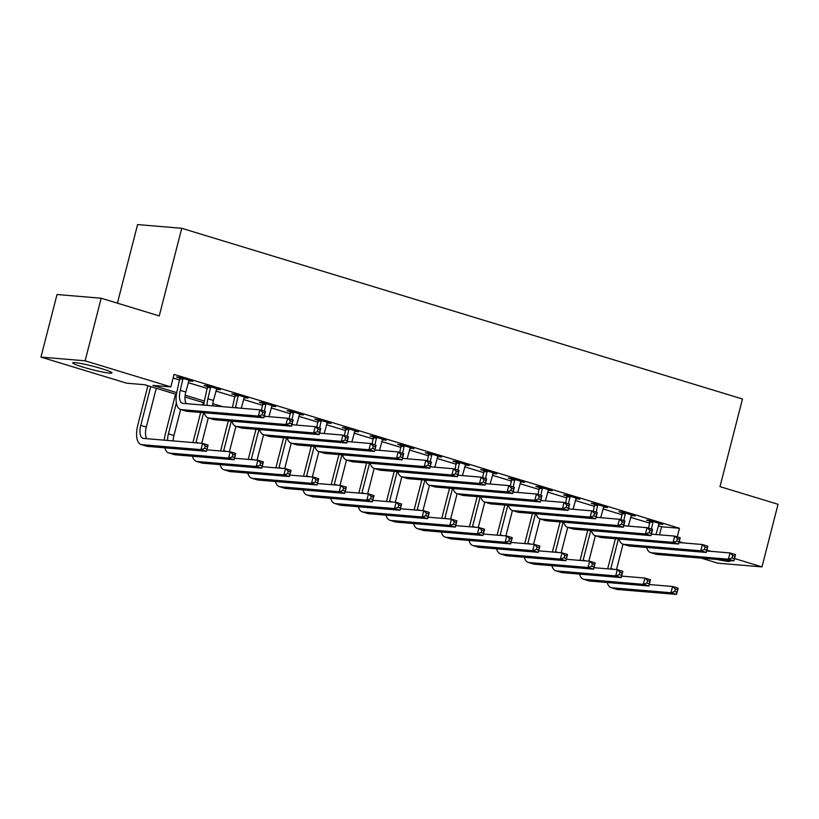 <?xml version="1.0" encoding="UTF-8"?>
<svg xmlns="http://www.w3.org/2000/svg" width="819" height="819" viewBox="0 0 819 819"><rect width="100%" height="100%" fill="white"/><g stroke="black" fill="none" stroke-linecap="round" stroke-linejoin="round"><path stroke-width="1.23" d="M101.658 368.663A20.24 1.751 14.4 0 1 111.947 372.921A20.24 1.751 14.4 0 1 83.036 367.107A20.24 1.751 14.4 0 1 72.748 362.848A20.24 1.751 14.4 0 1 101.658 368.663M729.606 560.513A20.24 1.751 14.4 0 1 730.19 561.148A20.24 1.751 14.4 0 1 717.034 559.459M117.404 303.163L137.582 224.58L181.746 228.286L742.485 399.007L719.983 486.619L778.05 504.299L761.977 566.891L717.813 563.185L701.238 558.138M176.402 394.4L144.574 384.705L126.669 383.2L40.95 357.104L85.125 360.81L170.833 386.906L152.928 385.411L176.699 392.649M85.125 360.81L101.187 298.229L57.023 294.523L40.95 357.104M658.241 525.757L661.578 526.771L679.483 528.275L174.048 374.396L170.833 386.906M173.106 378.05L179.842 380.108M188.196 382.647L207.483 388.523M215.847 391.062L235.135 396.939M243.499 399.488L262.786 405.354M271.14 407.903L290.438 413.779M298.792 416.318L318.089 422.194M326.443 424.744L345.731 430.61M354.095 433.159L373.382 439.035M381.746 441.574L401.034 447.45M409.387 449.989L428.685 455.866M437.039 458.415L456.337 464.281M464.69 466.83L483.978 472.706M492.342 475.245L511.629 481.122M519.993 483.671L539.281 489.537M547.635 492.086L566.932 497.962M575.286 500.501L594.584 506.377M602.938 508.916L622.225 514.793M630.589 517.342L649.876 523.208M658.763 523.873L662.755 524.436L649.477 520.393L646.498 520.137L650.102 521.242M631.121 515.458L635.104 516.011L621.826 511.977L618.847 511.721L622.45 512.817M603.47 507.043L607.452 507.596L594.184 503.552L591.195 503.306L594.799 504.402M575.818 498.628L579.801 499.18L566.533 495.137L563.544 494.891L567.157 495.986M548.167 490.202L552.149 490.755L538.882 486.721L535.892 486.466L539.506 487.571M520.515 481.787L524.498 482.34L511.23 478.306L508.251 478.05L511.855 479.146M492.874 473.372L496.857 473.925L483.579 469.881L480.599 469.635L484.203 470.73M465.223 464.946L469.205 465.509L455.927 461.466L452.948 461.21L456.552 462.315M437.571 456.531L441.554 457.084L428.286 453.05L425.296 452.794L428.91 453.9M409.92 448.116L413.902 448.669L400.634 444.625L397.645 444.379L401.259 445.475M382.268 439.701L386.251 440.253L372.983 436.21L370.004 435.964L373.607 437.059M354.627 431.275L358.609 431.838L345.331 427.794L342.352 427.538L345.956 428.644M326.976 422.86L330.958 423.413L317.68 419.379L314.701 419.123L318.304 420.219M299.324 414.445L303.306 414.998L290.039 410.954L287.049 410.708L290.663 411.803M271.673 406.029L275.655 406.582L262.387 402.538L259.398 402.293L263.012 403.388M244.021 397.604L248.003 398.157L234.736 394.123L231.746 393.867L235.36 394.973M216.38 389.189L220.362 389.742L207.084 385.698L204.105 385.452L207.709 386.548M188.728 380.774L192.711 381.326L179.433 377.283L176.454 377.037L180.057 378.132M101.187 298.229L159.255 315.909L181.746 228.286M679.483 528.275L677.272 536.885M679.217 541.687L683.23 542.915M706.869 550.112L710.882 551.33M734.52 558.527L761.977 566.891M185.166 395.219L204.351 401.064M212.817 403.644L222.932 406.726M214.578 406.019L212.653 405.436M204.054 402.815L185.002 397.02M661.578 526.771L659.51 534.827M659.919 523.576L659.766 524.18M632.278 515.151L632.114 515.765M604.627 506.736L604.463 507.35M576.975 498.321L576.822 498.925M549.324 489.895L549.17 490.509M521.672 481.48L521.519 482.094M494.021 473.065L493.867 473.669M466.38 464.649L466.216 465.253M438.728 456.224L438.574 456.838M411.077 447.809L410.923 448.423M383.425 439.393L383.272 439.998M355.774 430.968L355.62 431.582M328.132 422.553L327.969 423.167M300.481 414.138L300.317 414.742M272.829 405.722L272.676 406.326M245.178 397.297L245.024 397.911M217.526 388.882L217.373 389.496M189.885 380.466L189.721 381.07M653.091 521.488L651.433 529.023M659.141 523.331L655.988 534.531M648.607 528.163L650.04 520.567M706.643 550.972L729.995 552.938L735.523 554.617L733.916 560.882L656.971 554.422A19.461 8.825 106.9 0 1 656.132 554.258L650.593 552.579A19.461 8.825 106.9 0 1 646.703 547.461M734.285 558.63L734.93 556.121L732.718 555.446L732.073 557.954L734.285 558.63L733.916 560.882L728.388 559.193L651.443 552.743A19.461 8.825 106.9 0 1 650.593 552.579M732.073 557.954L728.388 559.193L729.995 552.938L732.718 555.446M653.163 522.307L650.173 522.051M734.93 556.121L735.523 554.617M607.678 568.836A19.461 8.825 106.9 0 1 607.821 568.263L615.407 538.738M623.024 544.185L616.502 569.574M618.386 538.984L610.81 568.509A12.971 5.887 -73.1 0 0 610.667 569.092M649.252 584.52L672.594 586.486L678.132 588.165L676.525 594.42L617.485 589.475A19.461 8.825 106.9 0 1 616.646 589.311L611.107 587.622A19.461 8.825 106.9 0 1 607.217 582.514M676.893 592.168L677.538 589.67L675.327 588.994L674.682 591.502L676.893 592.168L676.525 594.42L670.986 592.741L611.957 587.786A19.461 8.825 106.9 0 1 611.107 587.622M674.682 591.502L670.986 592.741L672.594 586.486L675.327 588.994M677.538 589.67L678.132 588.165M625.44 513.073L623.791 520.597M631.49 514.916L628.337 526.115M620.956 519.737L622.389 512.141M678.992 542.557L702.344 544.522L707.872 546.201L706.265 552.456L629.32 546.007A19.461 8.825 106.9 0 1 628.48 545.843L622.952 544.164A19.461 8.825 106.9 0 1 619.051 539.045M706.643 550.204L707.278 547.706L705.067 547.031L704.422 549.539L706.643 550.204L706.265 552.456L700.736 550.777L623.791 544.318A19.461 8.825 106.9 0 1 622.952 544.164M704.422 549.539L700.736 550.777L702.344 544.522L705.067 547.031M625.511 513.892L622.522 513.636M707.278 547.706L707.872 546.201M597.788 504.658L596.14 512.182M603.838 506.5L600.685 517.69M593.314 511.322L594.737 503.726M651.34 534.142L674.692 536.097L680.22 537.786L678.613 544.041L601.678 537.581A19.461 8.825 106.9 0 1 600.829 537.428L595.3 535.739A19.461 8.825 106.9 0 1 591.41 530.63M678.992 541.789L679.637 539.291L677.415 538.615L676.781 541.113L678.992 541.789L678.613 544.041L673.085 542.362L596.15 535.902A19.461 8.825 106.9 0 1 595.3 535.739M676.781 541.113L673.085 542.362L674.692 536.097L677.415 538.615M597.86 505.466L594.881 505.221M679.637 539.291L680.22 537.786M570.137 496.232L568.488 503.767M576.197 498.075L573.034 509.275M565.663 502.907L567.096 495.311M623.699 525.726L647.041 527.682L652.569 529.361L650.962 535.626L574.027 529.166A19.461 8.825 106.9 0 1 573.177 529.002L567.649 527.323A19.461 8.825 106.9 0 1 563.759 522.205M651.34 533.374L651.985 530.866L649.774 530.19L649.129 532.698L651.34 533.374L650.962 535.626L645.433 533.937L568.499 527.487A19.461 8.825 106.9 0 1 567.649 527.323M649.129 532.698L645.433 533.937L647.041 527.682L649.774 530.19M570.208 497.051L567.229 496.805M651.985 530.866L652.569 529.361M580.036 560.421A19.461 8.825 106.9 0 1 580.18 559.838L587.755 530.323M595.372 535.759L588.851 561.158M590.745 530.569L583.159 560.094A12.971 5.887 -73.1 0 0 583.015 560.667M621.601 576.105L644.952 578.06L650.481 579.75L648.873 586.005L589.834 581.05A19.461 8.825 106.9 0 1 588.994 580.896L583.466 579.207A19.461 8.825 106.9 0 1 579.565 574.088M649.242 583.752L649.887 581.255L647.675 580.579L647.03 583.077L649.242 583.752L648.873 586.005L643.345 584.326L584.305 579.371A19.461 8.825 106.9 0 1 583.466 579.207M647.03 583.077L643.345 584.326L644.952 578.06L647.675 580.579M649.887 581.255L650.481 579.75M552.385 552.006A19.461 8.825 106.9 0 1 552.528 551.422L560.104 521.898M567.721 527.344L561.199 552.743M563.093 522.153L555.507 551.678A12.971 5.887 -73.1 0 0 555.364 552.252M593.949 567.69L617.301 569.645L622.829 571.324L621.222 577.59L562.192 572.635A19.461 8.825 106.9 0 1 561.343 572.471L555.814 570.792A19.461 8.825 106.9 0 1 551.924 565.673M621.601 575.337L622.235 572.829L620.024 572.153L619.389 574.662L621.601 575.337L621.222 577.59L615.693 575.9L556.664 570.956A19.461 8.825 106.9 0 1 555.814 570.792M619.389 574.662L615.693 575.9L617.301 569.645L620.024 572.153M622.235 572.829L622.829 571.324M524.733 543.581A19.461 8.825 106.9 0 1 524.877 543.007L532.452 513.482M540.069 518.929L533.548 544.328M535.442 513.738L527.866 543.253A12.971 5.887 -73.1 0 0 527.723 543.836M566.308 559.264L589.649 561.23L595.178 562.909L593.57 569.174L534.541 564.219A19.461 8.825 106.9 0 1 533.691 564.056L528.163 562.366A19.461 8.825 106.9 0 1 524.273 557.258M593.949 566.922L594.594 564.414L592.372 563.738L591.738 566.246L593.949 566.922L593.57 569.174L588.042 567.485L529.013 562.53A19.461 8.825 106.9 0 1 528.163 562.366M591.738 566.246L588.042 567.485L589.649 561.23L592.372 563.738M594.594 564.414L595.178 562.909M542.485 487.817L540.837 495.352M548.546 489.66L545.382 500.859M538.011 494.481L539.445 486.895M596.048 517.301L619.389 519.266L624.917 520.945L623.31 527.211L546.375 520.751A19.461 8.825 106.9 0 1 545.526 520.587L539.997 518.908A19.461 8.825 106.9 0 1 536.107 513.789M623.689 524.948L624.334 522.45L622.123 521.775L621.478 524.283L623.689 524.948L623.31 527.211L617.782 525.522L540.847 519.062A19.461 8.825 106.9 0 1 539.997 518.908M621.478 524.283L617.782 525.522L619.389 519.266L622.123 521.775M542.567 488.636L539.578 488.38M624.334 522.45L624.917 520.945M497.082 535.165A19.461 8.825 106.9 0 1 497.225 534.592L504.811 505.067M512.418 510.513L505.896 535.902M507.79 505.313L500.214 534.838A12.971 5.887 -73.1 0 0 500.071 535.421M538.656 550.849L561.998 552.805L567.526 554.494L565.919 560.749L506.889 555.794A19.461 8.825 106.9 0 1 506.04 555.64L500.511 553.951A19.461 8.825 106.9 0 1 496.621 548.843M566.298 558.497L566.943 555.999L564.731 555.323L564.086 557.821L566.298 558.497L565.919 560.749L560.391 559.07L501.361 554.115A19.461 8.825 106.9 0 1 500.511 553.951M564.086 557.821L560.391 559.07L561.998 552.805L564.731 555.323M566.943 555.999L567.526 554.494M514.844 479.402L513.185 486.926M520.894 481.244L517.741 492.444M510.36 486.066L511.793 478.47M568.396 508.886L591.738 510.841L597.276 512.53L595.669 518.785L518.724 512.336A19.461 8.825 106.9 0 1 517.884 512.172L512.346 510.483A19.461 8.825 106.9 0 1 508.456 505.374M596.037 516.533L596.682 514.035L594.471 513.359L593.826 515.857L596.037 516.533L595.669 518.785L590.141 517.106L513.196 510.647A19.461 8.825 106.9 0 1 512.346 510.483M593.826 515.857L590.141 517.106L591.738 510.841L594.471 513.359M514.916 480.21L511.926 479.965M596.682 514.035L597.276 512.53M469.43 526.75A19.461 8.825 106.9 0 1 469.574 526.167L477.16 496.652M484.776 502.088L478.255 527.487M480.139 496.898L472.563 526.422A12.971 5.887 -73.1 0 0 472.42 526.996M511.005 542.434L534.346 544.389L539.875 546.078L538.278 552.334L479.238 547.379A19.461 8.825 106.9 0 1 478.398 547.215L472.86 545.536A19.461 8.825 106.9 0 1 468.97 540.417M538.646 550.081L539.291 547.573L537.08 546.908L536.435 549.406L538.646 550.081L538.278 552.334L532.739 550.655L473.71 545.7A19.461 8.825 106.9 0 1 472.86 545.536M536.435 549.406L532.739 550.655L534.346 544.389L537.08 546.908M539.291 547.573L539.875 546.078M487.192 470.986L485.544 478.511M493.243 472.829L490.09 484.019M482.708 477.651L484.142 470.055M540.745 500.47L564.096 502.426L569.625 504.115L568.017 510.37L491.072 503.91A19.461 8.825 106.9 0 1 490.233 503.757L484.705 502.067A19.461 8.825 106.9 0 1 480.804 496.959M568.396 508.118L569.031 505.61L566.82 504.944L566.175 507.442L568.396 508.118L568.017 510.37L562.489 508.681L485.544 502.231A19.461 8.825 106.9 0 1 484.705 502.067M566.175 507.442L562.489 508.681L564.096 502.426L566.82 504.944M487.264 471.795L484.275 471.549M569.031 505.61L569.625 504.115M441.789 518.335A19.461 8.825 106.9 0 1 441.932 517.751L449.508 488.226M457.125 493.673L450.604 519.072M452.497 488.482L444.912 517.997A12.971 5.887 -73.1 0 0 444.768 518.581M483.353 534.019L506.705 535.974L512.233 537.653L510.626 543.918L451.586 538.963A19.461 8.825 106.9 0 1 450.747 538.8L445.219 537.121A19.461 8.825 106.9 0 1 441.318 532.002M510.995 541.666L511.64 539.158L509.428 538.482L508.783 540.99L510.995 541.666L510.626 543.918L505.098 542.229L446.058 537.274A19.461 8.825 106.9 0 1 445.219 537.121M508.783 540.99L505.098 542.229L506.705 535.974L509.428 538.482M511.64 539.158L512.233 537.653M459.541 462.561L457.893 470.096M465.591 464.404L462.438 475.604M455.067 469.236L456.49 461.64M513.093 492.055L536.445 494.011L541.973 495.69L540.366 501.955L463.431 495.495A19.461 8.825 106.9 0 1 462.581 495.331L457.053 493.652A19.461 8.825 106.9 0 1 453.163 488.533M540.745 499.703L541.379 497.194L539.168 496.519L538.533 499.027L540.745 499.703L540.366 501.955L534.838 500.266L457.893 493.816A19.461 8.825 106.9 0 1 457.053 493.652M538.533 499.027L534.838 500.266L536.445 494.011L539.168 496.519M459.613 463.38L456.633 463.124M541.379 497.194L541.973 495.69M414.138 509.909A19.461 8.825 106.9 0 1 414.281 509.336L421.857 479.811M429.473 485.257L422.952 510.647M424.846 480.067L417.26 509.582A12.971 5.887 -73.1 0 0 417.117 510.165M455.702 525.593L479.054 527.559L484.582 529.238L482.975 535.493L423.945 530.548A19.461 8.825 106.9 0 1 423.095 530.384L417.567 528.695A19.461 8.825 106.9 0 1 413.667 523.587M483.353 533.241L483.988 530.743L481.777 530.067L481.132 532.575L483.353 533.241L482.975 535.493L477.446 533.814L418.407 528.859A19.461 8.825 106.9 0 1 417.567 528.695M481.132 532.575L477.446 533.814L479.054 527.559L481.777 530.067M483.988 530.743L484.582 529.238M431.889 454.146L430.241 461.67M437.95 455.988L434.787 467.188M427.416 460.81L428.849 453.214M485.452 483.63L508.794 485.595L514.322 487.274L512.714 493.529L435.78 487.08A19.461 8.825 106.9 0 1 434.93 486.916L429.402 485.237A19.461 8.825 106.9 0 1 425.511 480.118M513.093 491.277L513.738 488.779L511.527 488.104L510.882 490.612L513.093 491.277L512.714 493.529L507.186 491.85L430.251 485.391A19.461 8.825 106.9 0 1 429.402 485.237M510.882 490.612L507.186 491.85L508.794 485.595L511.527 488.104M431.961 454.965L428.982 454.709M513.738 488.779L514.322 487.274M386.486 501.494A19.461 8.825 106.9 0 1 386.629 500.911L394.205 471.396M401.822 476.832L395.301 502.231M397.195 471.642L389.619 501.167A12.971 5.887 -73.1 0 0 389.475 501.74M428.05 517.178L451.402 519.133L456.93 520.823L455.323 527.078L396.294 522.123A19.461 8.825 106.9 0 1 395.444 521.969L389.916 520.28A19.461 8.825 106.9 0 1 386.025 515.161M455.702 524.825L456.347 522.327L454.125 521.652L453.491 524.15L455.702 524.825L455.323 527.078L449.795 525.399L390.765 520.444A19.461 8.825 106.9 0 1 389.916 520.28M453.491 524.15L449.795 525.399L451.402 519.133L454.125 521.652M456.347 522.327L456.93 520.823M404.238 445.731L402.59 453.255M410.299 447.573L407.135 458.763M399.764 452.395L401.197 444.799M457.801 475.215L481.142 477.17L486.67 478.859L485.063 485.114L408.128 478.665A19.461 8.825 106.9 0 1 407.278 478.501L401.75 476.812A19.461 8.825 106.9 0 1 397.86 471.703M485.442 482.862L486.087 480.364L483.875 479.688L483.23 482.186L485.442 482.862L485.063 485.114L479.535 483.435L402.6 476.975A19.461 8.825 106.9 0 1 401.75 476.812M483.23 482.186L479.535 483.435L481.142 477.17L483.875 479.688M404.32 446.539L401.33 446.294M486.087 480.364L486.67 478.859M358.835 493.079A19.461 8.825 106.9 0 1 358.978 492.495L366.564 462.97M374.17 468.417L367.649 493.816M369.543 463.226L361.967 492.751A12.971 5.887 -73.1 0 0 361.824 493.325M400.409 508.763L423.751 510.718L429.279 512.407L427.672 518.662L368.642 513.708A19.461 8.825 106.9 0 1 367.792 513.544L362.264 511.865A19.461 8.825 106.9 0 1 358.374 506.746M428.05 516.41L428.695 513.902L426.484 513.237L425.839 515.735L428.05 516.41L427.672 518.662L422.143 516.973L363.114 512.029A19.461 8.825 106.9 0 1 362.264 511.865M425.839 515.735L422.143 516.973L423.751 510.718L426.484 513.237M428.695 513.902L429.279 512.407M376.597 437.305L374.938 444.84M382.647 439.148L379.494 450.348M372.113 443.98L373.546 436.384M430.149 466.799L453.491 468.755L459.029 470.434L457.422 476.699L380.477 470.239A19.461 8.825 106.9 0 1 379.637 470.075L374.099 468.396A19.461 8.825 106.9 0 1 370.208 463.278M457.79 474.447L458.435 471.939L456.224 471.263L455.579 473.771L457.79 474.447L457.422 476.699L451.883 475.01L374.948 468.56A19.461 8.825 106.9 0 1 374.099 468.396M455.579 473.771L451.883 475.01L453.491 468.755L456.224 471.263M376.668 438.124L373.679 437.878M458.435 471.939L459.029 470.434M331.183 484.653A19.461 8.825 106.9 0 1 331.326 484.08L338.912 454.555M346.519 460.002L339.998 485.401M341.892 454.811L334.316 484.326A12.971 5.887 -73.1 0 0 334.172 484.909M372.758 500.337L396.099 502.303L401.627 503.982L400.02 510.247L340.991 505.292A19.461 8.825 106.9 0 1 340.151 505.128L334.613 503.45A19.461 8.825 106.9 0 1 330.722 498.331M400.399 507.995L401.044 505.487L398.833 504.811L398.188 507.319L400.399 507.995L400.02 510.247L394.492 508.558L335.462 503.603A19.461 8.825 106.9 0 1 334.613 503.45M398.188 507.319L394.492 508.558L396.099 502.303L398.833 504.811M401.044 505.487L401.627 503.982M348.945 428.89L347.297 436.425M354.996 430.733L351.842 441.932M344.461 435.554L345.894 427.968M402.498 458.374L425.849 460.339L431.378 462.018L429.77 468.284L352.825 461.824A19.461 8.825 106.9 0 1 351.986 461.66L346.457 459.981A19.461 8.825 106.9 0 1 342.557 454.862M430.139 466.031L430.784 463.523L428.572 462.848L427.927 465.356L430.139 466.031L429.77 468.284L424.242 466.595L347.297 460.135A19.461 8.825 106.9 0 1 346.457 459.981M427.927 465.356L424.242 466.595L425.849 460.339L428.572 462.848M349.017 429.709L346.027 429.453M430.784 463.523L431.378 462.018M303.532 476.238A19.461 8.825 106.9 0 1 303.685 475.665L311.261 446.14M318.878 451.586L312.356 476.975M314.24 446.386L306.664 475.911A12.971 5.887 -73.1 0 0 306.521 476.494M345.106 491.922L368.448 493.877L373.986 495.567L372.379 501.822L313.339 496.867A19.461 8.825 106.9 0 1 312.5 496.713L306.971 495.024A19.461 8.825 106.9 0 1 303.071 489.916M372.747 499.57L373.392 497.072L371.181 496.396L370.536 498.894L372.747 499.57L372.379 501.822L366.851 500.143L307.811 495.188A19.461 8.825 106.9 0 1 306.971 495.024M370.536 498.894L366.851 500.143L368.448 493.877L371.181 496.396M373.392 497.072L373.986 495.567M321.294 420.475L319.645 427.999M327.344 422.317L324.191 433.517M316.82 427.139L318.243 419.543M374.846 449.959L398.198 451.914L403.726 453.603L402.119 459.858L325.184 453.409A19.461 8.825 106.9 0 1 324.334 453.245L318.806 451.556A19.461 8.825 106.9 0 1 314.906 446.447M402.498 457.606L403.132 455.108L400.921 454.432L400.286 456.93L402.498 457.606L402.119 459.858L396.591 458.179L319.645 451.719A19.461 8.825 106.9 0 1 318.806 451.556M400.286 456.93L396.591 458.179L398.198 451.914L400.921 454.432M321.365 421.294L318.386 421.038M403.132 455.108L403.726 453.603M275.89 467.823A19.461 8.825 106.9 0 1 276.034 467.239L283.609 437.725M291.226 443.161L284.705 468.56M286.599 437.97L279.013 467.495A12.971 5.887 -73.1 0 0 278.869 468.069M317.455 483.507L340.806 485.462L346.335 487.151L344.727 493.407L285.698 488.452A19.461 8.825 106.9 0 1 284.848 488.288L279.32 486.609A19.461 8.825 106.9 0 1 275.419 481.49M345.096 491.154L345.741 488.646L343.53 487.981L342.885 490.479L345.096 491.154L344.727 493.407L339.199 491.728L280.159 486.773A19.461 8.825 106.9 0 1 279.32 486.609M342.885 490.479L339.199 491.728L340.806 485.462L343.53 487.981M345.741 488.646L346.335 487.151M293.642 412.059L291.994 419.584M299.703 413.902L296.539 425.092M289.168 418.724L290.602 411.128M347.205 441.543L370.546 443.499L376.075 445.188L374.467 451.443L297.532 444.983A19.461 8.825 106.9 0 1 296.683 444.83L291.154 443.14A19.461 8.825 106.9 0 1 287.264 438.032M374.846 449.191L375.491 446.683L373.28 446.017L372.635 448.515L374.846 449.191L374.467 451.443L368.939 449.764L292.004 443.304A19.461 8.825 106.9 0 1 291.154 443.14M372.635 448.515L368.939 449.764L370.546 443.499L373.28 446.017M293.714 412.868L290.735 412.622M375.491 446.683L376.075 445.188M248.239 459.408A19.461 8.825 106.9 0 1 248.382 458.824L255.958 429.299M263.575 434.746L257.053 460.145M258.947 429.555L251.361 459.07A12.971 5.887 -73.1 0 0 251.228 459.654M289.803 475.092L313.155 477.047L318.683 478.726L317.076 484.991L258.046 480.036A19.461 8.825 106.9 0 1 257.197 479.873L251.668 478.194A19.461 8.825 106.9 0 1 247.778 473.075M317.455 482.739L318.089 480.231L315.878 479.555L315.243 482.063L317.455 482.739L317.076 484.991L311.548 483.302L252.518 478.347A19.461 8.825 106.9 0 1 251.668 478.194M315.243 482.063L311.548 483.302L313.155 477.047L315.878 479.555M318.089 480.231L318.683 478.726M265.991 403.634L264.342 411.169M272.051 405.477L268.888 416.676M261.517 410.309L262.95 402.713M319.553 433.128L342.895 435.084L348.423 436.762L346.816 443.028L269.881 436.568A19.461 8.825 106.9 0 1 269.031 436.404L263.503 434.725A19.461 8.825 106.9 0 1 259.613 429.606M347.195 440.776L347.84 438.267L345.628 437.592L344.983 440.1L347.195 440.776L346.816 443.028L341.288 441.339L264.353 434.889A19.461 8.825 106.9 0 1 263.503 434.725M344.983 440.1L341.288 441.339L342.895 435.084L345.628 437.592M266.062 404.453L263.083 404.197M347.84 438.267L348.423 436.762M220.587 450.982A19.461 8.825 106.9 0 1 220.731 450.409L228.317 420.884M235.923 426.33L229.402 451.73M231.296 421.14L223.72 450.655A12.971 5.887 -73.1 0 0 223.577 451.238M262.162 466.666L285.503 468.632L291.032 470.311L289.424 476.566L230.395 471.621A19.461 8.825 106.9 0 1 229.545 471.457L224.017 469.768A19.461 8.825 106.9 0 1 220.127 464.66M289.803 474.314L290.448 471.816L288.237 471.14L287.592 473.648L289.803 474.314L289.424 476.566L283.896 474.887L224.867 469.932A19.461 8.825 106.9 0 1 224.017 469.768M287.592 473.648L283.896 474.887L285.503 468.632L288.237 471.14M290.448 471.816L291.032 470.311M238.339 395.219L235.555 407.186A12.971 5.887 -73.1 0 0 235.411 407.77M244.4 397.061L241.236 408.261M232.422 407.514A19.461 8.825 106.9 0 1 232.565 406.941L235.299 394.287M291.902 424.703L315.243 426.668L320.782 428.347L319.175 434.602L242.229 428.153A19.461 8.825 106.9 0 1 241.38 427.989L235.852 426.31A19.461 8.825 106.9 0 1 231.961 421.191M319.543 432.35L320.188 429.852L317.977 429.176L317.332 431.685L319.543 432.35L319.175 434.602L313.636 432.923L236.701 426.464A19.461 8.825 106.9 0 1 235.852 426.31M317.332 431.685L313.636 432.923L315.243 426.668L317.977 429.176M238.421 396.038L235.432 395.782M320.188 429.852L320.782 428.347M192.936 442.567A19.461 8.825 106.9 0 1 193.079 441.984L200.665 412.469M202.58 405.016L203.204 402.559M208.272 417.905L201.75 443.304M203.644 412.715L196.069 442.24A12.971 5.887 -73.1 0 0 195.925 442.813M234.51 458.251L257.852 460.206L263.38 461.896L261.773 468.151L202.743 463.196A19.461 8.825 106.9 0 1 201.894 463.042L196.365 461.353A19.461 8.825 106.9 0 1 192.475 456.244M262.152 465.898L262.797 463.4L260.585 462.725L259.94 465.223L262.152 465.898L261.773 468.151L256.245 466.472L197.215 461.517A19.461 8.825 106.9 0 1 196.365 461.353M259.94 465.223L256.245 466.472L257.852 460.206L260.585 462.725M262.797 463.4L263.38 461.896M210.698 386.803L207.903 398.771A12.971 5.887 -73.1 0 0 207.105 405.395M216.748 388.646L213.431 400.46A12.971 5.887 -73.1 0 0 212.633 405.855M203.798 405.118A19.461 8.825 106.9 0 1 204.924 398.525L207.647 385.872M264.25 416.287L287.602 418.243L293.13 419.932L291.523 426.187L214.578 419.737A19.461 8.825 106.9 0 1 213.739 419.574L208.21 417.885A19.461 8.825 106.9 0 1 204.31 412.776M291.892 423.935L292.537 421.437L290.325 420.761L289.68 423.259L291.892 423.935L291.523 426.187L285.995 424.508L209.05 418.048A19.461 8.825 106.9 0 1 208.21 417.885M289.68 423.259L285.995 424.508L287.602 418.243L290.325 420.761M210.77 387.612L207.78 387.367M292.537 421.437L293.13 419.932M164.312 440.161A19.461 8.825 106.9 0 1 165.438 433.568L175.553 394.144M180.63 409.49L173.945 435.503A12.971 5.887 -73.1 0 0 173.147 440.909M176.351 402.917L168.417 433.824A12.971 5.887 -73.1 0 0 167.619 440.438M206.859 449.836L230.2 451.791L235.739 453.48L234.132 459.735L175.092 454.78A19.461 8.825 106.9 0 1 174.252 454.617L168.714 452.938A19.461 8.825 106.9 0 1 164.824 447.819M234.5 457.483L235.145 454.975L232.934 454.31L232.289 456.807L234.5 457.483L234.132 459.735L228.593 458.046L169.564 453.102A19.461 8.825 106.9 0 1 168.714 452.938M232.289 456.807L228.593 458.046L230.2 451.791L232.934 454.31M235.145 454.975L235.739 453.48M183.047 378.378L180.252 390.356A12.971 5.887 -73.1 0 0 182.442 403.265A12.971 5.887 -73.1 0 0 183.006 403.368L259.951 409.828L265.479 411.507L263.872 417.772L186.937 411.312A19.461 8.825 106.9 0 1 186.087 411.148L180.559 409.469A19.461 8.825 106.9 0 1 177.273 390.1L179.996 377.457M189.097 380.231L185.78 392.035A12.971 5.887 -73.1 0 0 186.302 403.644M264.25 415.52L264.885 413.011L262.674 412.336L262.039 414.844L264.25 415.52L263.872 417.772L258.343 416.083L181.398 409.633A19.461 8.825 106.9 0 1 180.559 409.469M262.039 414.844L258.343 416.083L259.951 409.828L262.674 412.336M183.118 379.197L180.139 378.951M264.885 413.011L265.479 411.507M150.737 386.578L140.766 425.399A12.971 5.887 -73.1 0 0 142.956 438.308A12.971 5.887 -73.1 0 0 143.52 438.421L202.559 443.376L208.087 445.055L206.48 451.32L200.952 449.631L141.912 444.676A19.461 8.825 106.9 0 1 141.073 444.522A19.461 8.825 106.9 0 1 137.787 425.153L147.911 385.718M156.265 388.267L146.294 427.088A12.971 5.887 -73.1 0 0 146.816 438.697M206.849 449.068L207.494 446.56L205.282 445.884L204.637 448.392L206.849 449.068L206.48 451.32L147.451 446.365A19.461 8.825 106.9 0 1 146.601 446.201L141.073 444.522M204.637 448.392L200.952 449.631L202.559 443.376L205.282 445.884M207.494 446.56L208.087 445.055M652.978 534.275L651.433 533.804M656.971 554.422L651.443 552.743M613.492 569.328L610.81 568.509M617.485 589.475L611.957 587.786M625.327 525.859L623.781 525.389M629.32 546.007L623.791 544.318M597.675 517.444L596.13 516.973M601.678 537.581L596.15 535.902M570.024 509.019L568.478 508.558M574.027 529.166L568.499 527.487M585.841 560.913L583.159 560.094M589.834 581.05L584.305 579.371M558.189 552.487L555.507 551.678M562.192 572.635L556.664 570.956M530.538 544.072L527.866 543.253M534.541 564.219L529.013 562.53M542.373 500.604L540.837 500.133M546.375 520.751L540.847 519.062M502.886 535.657L500.214 534.838M506.889 555.794L501.361 554.115M514.731 492.188L513.185 491.717M518.724 512.336L513.196 510.647M475.245 527.231L472.563 526.422M479.238 547.379L473.71 545.7M487.08 483.773L485.534 483.302M491.072 503.91L485.544 502.231M447.594 518.816L444.912 517.997M451.586 538.963L446.058 537.274M459.428 475.348L457.882 474.877M463.431 495.495L457.893 493.816M419.942 510.401L417.26 509.582M423.945 530.548L418.407 528.859M431.777 466.932L430.231 466.461M435.78 487.08L430.251 485.391M392.291 501.986L389.619 501.167M396.294 522.123L390.765 520.444M404.125 458.517L402.59 458.046M408.128 478.665L402.6 476.975M364.639 493.56L361.967 492.751M368.642 513.708L363.114 512.029M376.484 450.092L374.938 449.631M380.477 470.239L374.948 468.56M336.998 485.145L334.316 484.326M340.991 505.292L335.462 503.603M348.833 441.676L347.287 441.206M352.825 461.824L347.297 460.135M309.347 476.73L306.664 475.911M313.339 496.867L307.811 495.188M321.181 433.261L319.635 432.79M325.184 453.409L319.645 451.719M281.695 468.304L279.013 467.495M285.698 488.452L280.159 486.773M293.53 424.846L291.984 424.375M297.532 444.983L292.004 443.304M254.044 459.889L251.361 459.07M258.046 480.036L252.518 478.347M265.878 416.421L264.342 415.95M269.881 436.568L264.353 434.889M226.392 451.474L223.72 450.655M230.395 471.621L224.867 469.932M238.237 408.005L235.555 407.186M242.229 428.153L236.701 426.464M198.741 443.059L196.069 442.24M202.743 463.196L197.215 461.517M213.431 400.46L207.903 398.771M214.578 419.737L209.05 418.048M173.945 435.503L168.417 433.824M175.092 454.78L169.564 453.102M185.78 392.035L180.252 390.356M186.937 411.312L181.398 409.633M146.294 427.088L140.766 425.399M147.451 446.365L141.912 444.676"/></g></svg>

